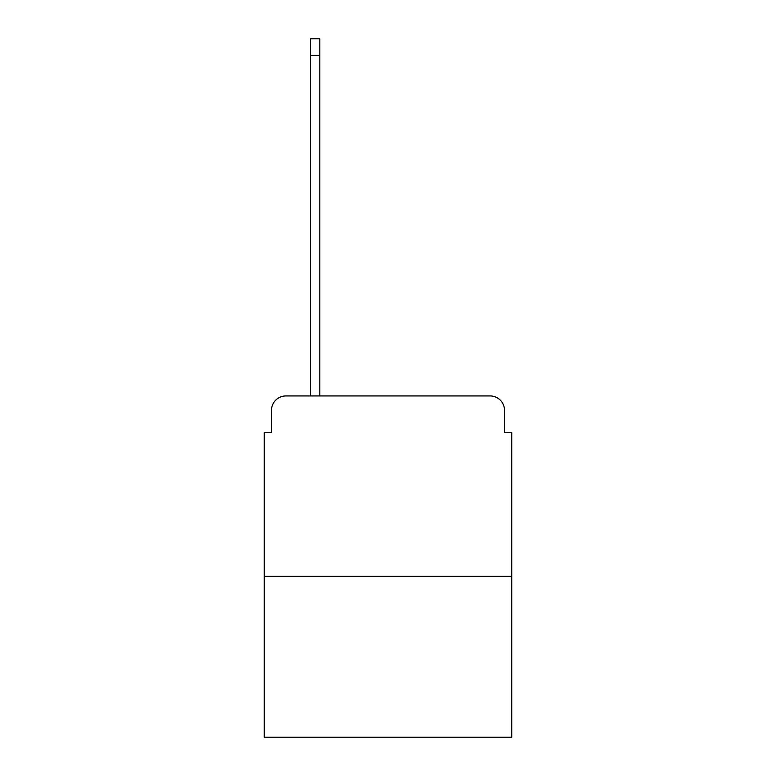<?xml version="1.0" encoding="UTF-8"?>
<svg xmlns="http://www.w3.org/2000/svg" width="776" height="776" viewBox="0 0 776 776"><rect width="100%" height="100%" fill="white"/><g stroke="black" fill="none" stroke-linecap="round" stroke-linejoin="round"><path stroke-width="1.16" d="M271.484 410.368L271.484 432.736L271.484 410.368A14.434 14.434 0 0 1 285.907 395.935L310.439 395.935L310.439 38.8L319.819 38.8L319.819 55.397L310.439 55.397M511.733 576.306L264.267 576.306L264.267 737.2L511.733 737.2L511.733 432.736L504.516 432.736L504.516 410.368A14.434 14.434 0 0 0 490.092 395.935L285.907 395.935M264.267 576.306L264.267 432.736L271.484 432.736M319.819 55.397L319.819 395.935L331.721 395.935M444.279 395.935L490.092 395.935M504.516 432.736L504.516 410.368"/></g></svg>
